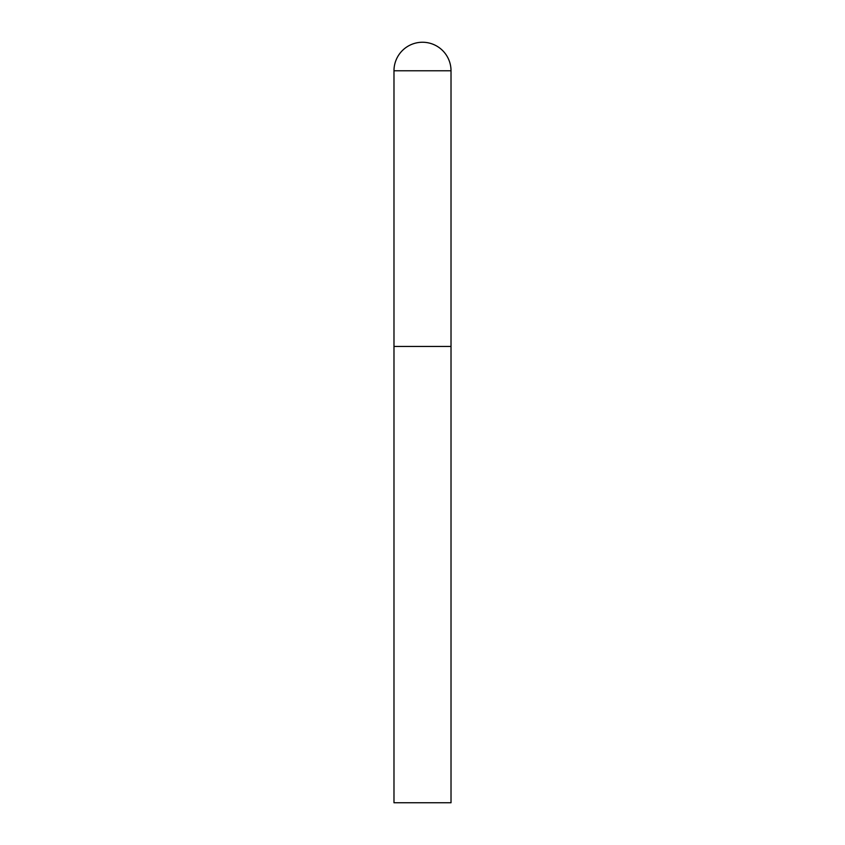 <?xml version="1.0" encoding="UTF-8"?>
<svg xmlns="http://www.w3.org/2000/svg" width="845" height="845" viewBox="0 0 845 845"><rect width="100%" height="100%" fill="white"/><g stroke="black" fill="none" stroke-linecap="round" stroke-linejoin="round"><path stroke-width="1.27" d="M393.981 70.769L393.981 802.75L451.019 802.75L451.019 346.45L393.981 346.45L451.019 346.45L451.019 70.769A28.519 28.519 0 0 0 422.5 42.25A28.519 28.519 0 0 0 393.981 70.769L451.019 70.769"/></g></svg>
